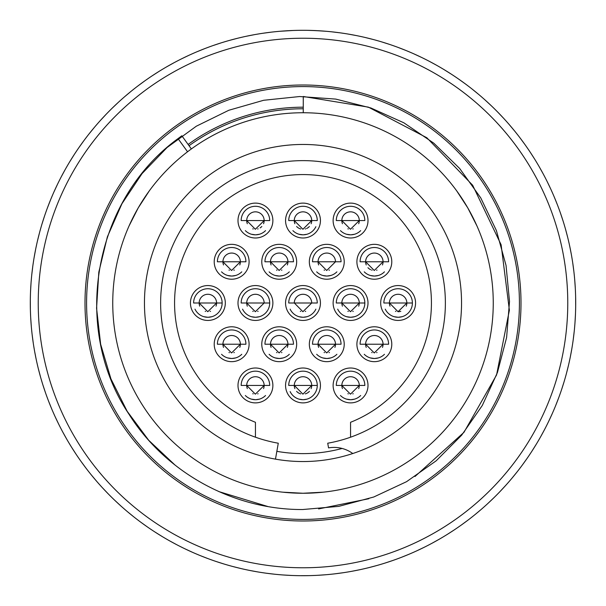 <?xml version="1.0" encoding="UTF-8"?>
<svg xmlns="http://www.w3.org/2000/svg" width="606" height="606" viewBox="0 0 606 606"><rect width="100%" height="100%" fill="white"/><g stroke="black" fill="none" stroke-linecap="round" stroke-linejoin="round"><path stroke-width="0.91" d="M129.07 225.902L138.236 207.873L149.265 190.92M456.735 190.92L467.764 207.873L476.93 225.902M323.195 492.178L303 493.254L282.805 492.178M303 493.254A190.254 190.254 0 0 0 493.254 303A190.254 190.254 0 0 0 303 112.746A190.254 190.254 0 0 0 112.746 303A190.254 190.254 0 0 0 303 493.254M303 461.545A158.545 158.545 0 0 1 144.455 303A158.545 158.545 0 0 1 303 144.455A158.545 158.545 0 0 1 461.545 303A158.545 158.545 0 0 1 303 461.545M342.11 448.455A150.621 150.621 0 0 1 276.844 451.334M255.437 437.191L255.437 422.291A128.419 128.419 0 0 1 200.768 225.273A128.419 128.419 0 0 1 405.232 225.273A128.419 128.419 0 0 1 350.563 422.291L350.563 437.191M275.472 459.136L278.275 443.213A142.372 142.372 0 0 1 184.05 224.765A142.372 142.372 0 0 1 421.95 224.765A142.372 142.372 0 0 1 327.725 443.213L328.55 447.895A31.709 31.709 0 0 1 352.775 453.53M175.081 465.105L148.72 440.297L127.146 411.239L110.936 378.864L100.626 344.17L96.574 308.196L98.823 272.064L107.353 236.893L121.927 203.752L142.016 173.642L167.074 147.531L196.329 126.199L228.826 110.262L263.618 100.285L299.629 96.536L335.732 99.089L370.827 107.959L403.846 122.798L433.775 143.152L459.651 168.468L480.747 197.889L496.382 230.522L506.04 265.413L509.502 301.455L506.608 337.527L497.428 372.546L482.315 405.444L461.674 435.169L436.146 460.833L406.55 481.687L373.758 497.003L338.792 506.366L302.727 509.525C233.575 509.949 165.779 472.756 128.972 414.209C70.879 327.611 93.604 199.844 178.02 138.607L187.557 151.773M267.594 506.442L218.872 491.602M303.25 112.746L303.273 96.49L368.395 107.141L426.829 137.751L472.657 185.239L501.117 244.779L509.381 310.227L496.572 374.97L463.969 432.336L414.974 476.521M368.812 498.73L318.62 508.919M191.367 148.932L181.838 135.774L178.02 138.607M189.042 145.728A194.223 194.223 0 0 1 303.25 108.777M303.258 107.194A195.806 195.806 0 0 0 188.118 144.44M519.418 303A216.418 216.418 0 0 1 194.791 490.421A216.418 216.418 0 0 1 194.791 115.579A216.418 216.418 0 0 1 519.418 303M521.001 303A218.001 218.001 0 0 0 193.996 114.208A218.001 218.001 0 0 0 193.996 491.792A218.001 218.001 0 0 0 521.001 303M303 575.7A272.7 272.7 0 0 0 575.7 303A272.7 272.7 0 0 0 303 30.3A272.7 272.7 0 0 0 30.3 303A272.7 272.7 0 0 0 303 575.7M311.749 30.444L321.241 30.914M314.181 30.527L310.302 30.398M307.583 30.338L315.453 30.588M303 30.3L302.318 30.3M279.942 31.277L293.175 30.474M273.42 31.906L272.299 32.035M277.518 31.489L274.73 31.77M262.928 33.262L271.367 32.141M260.527 33.625L257.755 34.08M246.074 36.307L254.422 34.663M243.695 36.83L240.961 37.451M229.439 40.413L237.666 38.239M227.099 41.079L224.409 41.867M213.092 45.548L221.167 42.867M210.797 46.359L208.169 47.321M197.109 51.699L204.995 48.518M194.867 52.654L192.299 53.782M181.535 58.843L189.208 55.176M179.361 59.941L176.869 61.221M166.445 66.955L173.877 62.812M164.347 68.183L161.938 69.622M151.894 75.992L159.045 71.387M149.871 77.348L147.561 78.939M137.933 85.931L144.789 80.886M136.009 87.408L133.797 89.143M124.631 96.725L131.154 91.256M122.798 98.323L120.708 100.187M112.034 108.33L118.2 102.467M110.3 110.042L108.33 112.034M100.187 120.708L105.974 114.466M98.566 122.518L96.725 124.631M89.143 133.797L94.521 127.207M87.635 135.714L85.931 137.933M78.939 147.561L83.893 140.645M77.56 149.568L75.992 151.894M69.622 161.938L74.137 154.727M68.372 164.021L66.955 166.445M61.221 176.869L65.274 169.385M60.108 179.035L58.843 181.535M53.782 192.299L57.358 184.58M52.805 194.526L51.699 197.109M47.321 208.169L50.404 200.238M46.488 210.449L45.548 213.092M41.867 224.409L44.45 216.297M41.178 226.742L40.413 229.439M37.451 240.961L39.519 232.704M36.905 243.332L36.307 246.074M34.08 257.755L35.625 249.392M33.686 260.156L33.262 262.928M31.77 274.73L32.785 266.284M31.527 277.154L31.277 279.942M30.527 291.819L31.012 283.32M30.444 294.251L30.368 297.054M30.368 308.946L30.315 300.44M30.429 311.378L30.527 314.181M31.277 326.058L30.686 317.567M31.489 328.482L31.77 331.27M33.262 343.072L32.141 334.633M33.625 345.473L34.08 348.245M36.307 359.926L34.663 351.578M36.83 362.305L37.451 365.039M40.413 376.561L38.239 368.334M41.079 378.901L41.867 381.591M45.548 392.908L42.867 384.833M46.359 395.203L47.321 397.831M51.699 408.891L48.518 401.005M52.654 411.133L53.782 413.701M58.843 424.465L55.176 416.792M59.941 426.639L61.221 429.131M66.955 439.555L62.812 432.123M68.183 441.653L69.622 444.062M75.992 454.106L71.387 446.955M77.348 456.129L78.939 458.439M85.931 468.067L80.886 461.211M87.408 469.991L89.143 472.203M96.725 481.369L91.256 474.846M98.323 483.202L100.187 485.292M108.33 493.966L102.467 487.8M110.042 495.7L112.034 497.67M120.708 505.813L114.466 500.026M122.518 507.434L124.631 509.275M133.797 516.857L127.207 511.479M135.714 518.365L137.933 520.069M147.561 527.061L140.645 522.107M149.568 528.44L151.894 530.008M161.938 536.378L154.727 531.863M164.021 537.628L166.445 539.045M176.869 544.779L169.385 540.726M179.035 545.892L181.535 547.157M192.299 552.217L184.58 548.642M194.526 553.195L197.109 554.301M208.169 558.679L200.238 555.596M210.449 559.512L213.092 560.452M224.409 564.133L216.297 561.55M226.742 564.822L229.439 565.587M240.961 568.549L232.704 566.481M243.332 569.095L246.074 569.693M257.755 571.92L249.392 570.375M260.156 572.314L262.928 572.738M274.73 574.23L266.284 573.215M277.154 574.473L279.942 574.723M291.819 575.473L283.32 574.988M294.251 575.556L297.054 575.632M308.946 575.632L300.44 575.685M311.378 575.571L314.181 575.473M326.058 574.723L317.567 575.314M328.482 574.511L331.27 574.23M343.072 572.738L334.633 573.859M345.473 572.375L348.245 571.92M359.926 569.693L351.578 571.337M362.305 569.17L365.039 568.549M376.561 565.587L368.334 567.761M378.901 564.921L381.591 564.133M392.908 560.452L384.833 563.133M395.203 559.641L397.831 558.679M408.891 554.301L401.005 557.482M411.133 553.346L413.701 552.217M424.465 547.157L416.792 550.824M426.639 546.059L429.131 544.779M439.555 539.045L432.123 543.188M441.653 537.817L444.062 536.378M454.106 530.008L446.955 534.613M456.129 528.652L458.439 527.061M468.067 520.069L461.211 525.114M469.991 518.592L472.203 516.857M481.369 509.275L474.846 514.744M483.202 507.676L485.292 505.813M493.966 497.67L487.8 503.533M495.7 495.958L497.67 493.966M505.813 485.292L500.026 491.534M507.434 483.482L509.275 481.369M516.857 472.203L511.479 478.793M518.365 470.286L520.069 468.067M527.061 458.439L522.107 465.355M528.44 456.432L530.008 454.106M536.378 444.062L531.863 451.273M537.628 441.979L539.045 439.555M544.779 429.131L540.726 436.615M545.892 426.965L547.157 424.465M552.217 413.701L548.642 421.42M553.195 411.474L554.301 408.891M558.679 397.831L555.596 405.762M559.512 395.551L560.452 392.908M564.133 381.591L561.55 389.703M564.822 379.258L565.587 376.561M568.549 365.039L566.481 373.296M569.095 362.668L569.693 359.926M571.92 348.245L570.375 356.608M572.314 345.844L572.738 343.072M574.23 331.27L573.215 339.716M574.473 328.846L574.723 326.058M575.473 314.181L574.988 322.68M575.556 311.749L575.632 308.946M575.632 297.054L575.685 305.56M575.571 294.622L575.473 291.819M574.723 279.942L575.314 288.433M574.511 277.518L574.23 274.73M572.738 262.928L573.859 271.367M572.375 260.527L571.92 257.755M569.693 246.074L571.337 254.422M569.17 243.695L568.549 240.961M565.587 229.439L567.761 237.666M564.921 227.099L564.133 224.409M560.452 213.092L563.133 221.167M559.641 210.797L558.679 208.169M554.301 197.109L557.482 204.995M553.346 194.867L552.217 192.299M547.157 181.535L550.824 189.208M546.059 179.361L544.779 176.869M539.045 166.445L543.188 173.877M537.817 164.347L536.378 161.938M530.008 151.894L534.613 159.045M528.652 149.871L527.061 147.561M520.069 137.933L525.114 144.789M518.592 136.009L516.857 133.797M509.275 124.631L514.744 131.154M507.676 122.798L505.813 120.708M497.67 112.034L503.533 118.2M495.958 110.3L493.966 108.33M485.292 100.187L491.534 105.974M483.482 98.566L481.369 96.725M472.203 89.143L478.793 94.521M470.286 87.635L468.067 85.931M458.439 78.939L465.355 83.893M456.432 77.56L454.106 75.992M444.062 69.622L451.273 74.137M441.979 68.372L439.555 66.955M429.131 61.221L436.615 65.274M426.965 60.108L424.465 58.843M413.701 53.782L421.42 57.358M411.474 52.805L408.891 51.699M397.831 47.321L405.762 50.404M395.551 46.488L392.908 45.548M381.591 41.867L389.703 44.45M379.258 41.178L376.561 40.413M365.039 37.451L373.296 39.519M362.668 36.905L359.926 36.307M348.245 34.08L356.608 35.625M345.844 33.686L343.072 33.262M331.27 31.77L339.716 32.785M333.641 32.027L332.414 31.891M315.332 30.58L326.058 31.277M30.33 306.863L30.361 308.734M30.308 301.288L30.308 300.902M30.618 289.789L30.535 291.6M31.118 281.934L31.391 278.593M30.33 299.046L30.398 295.698M30.52 313.878L30.497 313.4M30.618 316.18L30.474 312.825M31.111 323.975L31.254 325.839M30.739 318.415L30.717 318.029M30.951 284.169L30.982 283.782M31.989 272.715L31.792 274.518M32.974 264.905L33.466 261.587M32.671 267.125L32.724 266.738M34.118 257.542L34.421 255.755M35.898 248.028L36.595 244.741M35.459 250.225L35.534 249.839M33.307 262.625L33.375 262.156M37.504 240.749L37.92 238.984M39.875 231.363L40.776 228.129M39.299 233.53L39.398 233.151M36.375 245.771L36.474 245.309M41.935 224.197L42.465 222.47M44.897 214.978L45.995 211.812M40.488 229.144L40.617 228.689M47.397 207.964L48.033 206.267M50.934 198.95L52.23 195.859M45.647 212.804L45.806 212.358M53.866 192.102L54.608 190.451M57.964 183.33L59.456 180.323M51.821 196.829L52.002 196.389M61.32 176.679L62.168 175.073M65.963 168.18L67.637 165.271M69.728 161.749L70.705 160.158M58.979 181.262L59.191 180.838M74.894 153.56L76.75 150.765M79.06 147.387L80.136 145.849M67.107 166.18L67.342 165.771M84.726 139.531L86.756 136.858M89.271 133.631L90.438 132.169M76.159 151.636L76.424 151.242M95.422 126.146L97.611 123.609M100.331 120.541L101.588 119.155M86.113 137.698L86.4 137.32M106.936 113.466L109.285 111.065M112.186 108.179L113.527 106.876M119.223 101.528L121.715 99.278M124.798 96.581L126.215 95.362M132.237 90.385L134.865 88.302M138.107 85.802L139.6 84.673M145.925 80.083L148.682 78.166M152.076 75.871L153.636 74.841M160.234 70.66L163.105 68.917M166.635 66.842L168.256 65.918M147.811 78.765L148.205 78.492M175.104 62.153L178.073 60.6M181.732 58.752L183.406 57.926M162.196 69.463L162.605 69.22M190.481 54.601L193.541 53.23M197.306 51.616L199.033 50.896M177.141 61.085L177.558 60.865M206.298 48.025L209.441 46.851M213.297 45.473L215.069 44.867M192.579 53.654L193.011 53.464M222.5 42.45L225.712 41.481M229.644 40.352L231.447 39.852M208.449 47.215L208.896 47.048M239.014 37.913L242.286 37.148M236.84 38.451L237.219 38.352M246.286 36.262L248.112 35.883M224.697 41.784L225.152 41.647M255.785 34.421L259.095 33.86M253.581 34.815L253.967 34.747M263.14 33.232L264.996 32.959M241.256 37.383L241.718 37.277M273.836 31.86L276.086 31.633M283.199 31.02L286.994 30.77M270.518 32.239L270.905 32.194M281.805 31.126L282.707 31.057M258.058 34.027L258.527 33.951M285.827 30.838L287.736 30.724M282.184 31.095L282.828 31.05M282.949 31.035L284.04 30.959M275.033 31.739L275.51 31.686M294.622 30.429L297.054 30.368M304.863 30.308L306.772 30.323M299.137 30.33L299.94 30.315M300.068 30.315L301.159 30.308M292.122 30.52L292.6 30.497M320.074 30.838L321.983 30.959M315.506 30.588L317.067 30.664M317.196 30.671L318.286 30.732M324.051 31.111L324.771 31.171M327.407 31.391L328.361 31.482M328.619 31.504L332.588 31.906M309.249 30.368L309.727 30.383M341.095 32.974L344.413 33.466M330.217 31.663L331.482 31.792M338.875 32.671L339.262 32.724M348.458 34.118L350.245 34.421M357.972 35.898L361.259 36.595M355.775 35.459L356.161 35.534M343.375 33.307L343.844 33.375M365.251 37.504L367.016 37.92M374.637 39.875L377.871 40.776M372.47 39.299L372.849 39.398M360.229 36.375L360.691 36.474M381.803 41.935L383.53 42.465M391.022 44.897L394.188 45.995M376.856 40.488L377.311 40.617M398.036 47.397L399.733 48.033M407.05 50.934L410.141 52.23M393.196 45.647L393.642 45.806M413.898 53.866L415.549 54.608M422.67 57.964L425.677 59.456M409.171 51.821L409.611 52.002M429.321 61.32L430.927 62.168M437.82 65.963L440.729 67.637M444.251 69.728L445.842 70.705M424.738 58.979L425.162 59.191M452.44 74.894L455.235 76.75M458.613 79.06L460.151 80.136M439.82 67.107L440.229 67.342M466.468 84.726L469.142 86.756M472.369 89.271L473.831 90.438M454.364 76.159L454.758 76.424M479.854 95.422L482.391 97.611M485.459 100.331L486.845 101.588M468.302 86.113L468.68 86.4M492.534 106.936L494.935 109.285M497.821 112.186L499.124 113.527M504.472 119.223L506.722 121.715M509.419 124.798L510.638 126.215M515.615 132.237L517.698 134.865M520.198 138.107L521.327 139.6M525.917 145.925L527.834 148.682M530.129 152.076L531.159 153.636M535.34 160.234L537.083 163.105M539.158 166.635L540.082 168.256M527.235 147.811L527.508 148.205M543.847 175.104L545.4 178.073M547.248 181.732L548.074 183.406M536.537 162.196L536.78 162.605M551.399 190.481L552.77 193.541M554.384 197.306L555.104 199.033M544.915 177.141L545.135 177.558M557.975 206.298L559.149 209.441M560.527 213.297L561.133 215.069M552.346 192.579L552.536 193.011M563.55 222.5L564.519 225.712M565.648 229.644L566.148 231.447M558.785 208.449L558.952 208.896M568.087 239.014L568.852 242.286M567.549 236.84L567.648 237.219M569.738 246.286L570.117 248.112M564.216 224.697L564.353 225.152M571.579 255.785L572.14 259.095M571.185 253.581L571.253 253.967M572.768 263.14L573.041 264.996M568.617 241.256L568.723 241.718M574.018 272.745L574.367 276.086M573.761 270.518L573.806 270.905M574.746 280.161L574.889 282.025M571.973 258.058L572.049 258.527M575.382 289.82L575.526 293.175M575.261 287.585L575.283 287.971M575.639 297.266L575.67 299.137M574.261 275.033L574.314 275.51M575.67 306.954L575.602 310.302M575.692 304.712L575.692 305.098M575.48 292.122L575.503 292.6M575.465 314.4L575.382 316.211M574.882 324.066L574.609 327.407M575.049 321.831L575.018 322.218M575.632 309.249L575.617 309.727M574.208 331.482L574.011 333.285M573.026 341.095L572.534 344.413M573.329 338.875L573.276 339.262M574.7 326.361L574.655 326.831M571.882 348.458L571.579 350.245M570.102 357.972L569.405 361.259M570.541 355.775L570.466 356.161M572.693 343.375L572.625 343.844M568.496 365.251L568.08 367.016M566.125 374.637L565.224 377.871M566.701 372.47L566.602 372.849M569.625 360.229L569.526 360.691M564.065 381.803L563.535 383.53M561.103 391.022L560.005 394.188M565.512 376.856L565.383 377.311M558.603 398.036L557.967 399.733M555.066 407.05L553.77 410.141M560.353 393.196L560.194 393.642M552.134 413.898L551.392 415.549M548.036 422.67L546.544 425.677M554.179 409.171L553.998 409.611M544.68 429.321L543.832 430.927M540.037 437.82L538.363 440.729M536.272 444.251L535.295 445.842M547.021 424.738L546.809 425.162M531.106 452.44L529.25 455.235M526.94 458.613L525.864 460.151M538.893 439.82L538.658 440.229M521.274 466.468L519.244 469.142M516.729 472.369L515.562 473.831M529.841 454.364L529.576 454.758M510.578 479.854L508.389 482.391M505.669 485.459L504.412 486.845M519.887 468.302L519.6 468.68M499.064 492.534L496.715 494.935M493.814 497.821L492.473 499.124M486.777 504.472L484.285 506.722M481.202 509.419L479.785 510.638M473.763 515.615L471.135 517.698M467.893 520.198L466.4 521.327M460.075 525.917L457.318 527.834M453.924 530.129L452.364 531.159M445.766 535.34L442.895 537.083M439.365 539.158L437.744 540.082M458.189 527.235L457.795 527.508M430.896 543.847L427.927 545.4M424.268 547.248L422.594 548.074M443.804 536.537L443.395 536.78M415.519 551.399L412.459 552.77M408.694 554.384L406.967 555.104M428.859 544.915L428.442 545.135M399.702 557.975L396.559 559.149M392.703 560.527L390.931 561.133M413.421 552.346L412.989 552.536M383.5 563.55L380.288 564.519M376.356 565.648L374.553 566.148M397.551 558.785L397.104 558.952M366.986 568.087L363.714 568.852M369.16 567.549L368.781 567.648M359.714 569.738L357.888 570.117M381.303 564.216L380.848 564.353M350.215 571.579L346.905 572.14M352.419 571.185L352.033 571.253M342.86 572.768L341.004 573.041M364.744 568.617L364.282 568.723M333.255 574.018L329.914 574.367M335.482 573.761L335.095 573.806M325.839 574.746L323.975 574.889M347.942 571.973L347.473 572.049M316.18 575.382L312.825 575.526M318.415 575.261L318.029 575.283M308.734 575.639L306.863 575.67M330.967 574.261L330.49 574.314M299.046 575.67L295.698 575.602M301.288 575.692L300.902 575.692M313.878 575.48L313.4 575.503M291.6 575.465L289.789 575.382M281.934 574.882L278.593 574.609M284.169 575.049L283.782 575.018M296.751 575.632L296.273 575.617M274.518 574.208L272.715 574.011M264.905 573.026L261.587 572.534M267.125 573.329L266.738 573.276M279.639 574.7L279.169 574.655M257.542 571.882L255.755 571.579M248.028 570.102L244.741 569.405M250.225 570.541L249.839 570.466M262.625 572.693L262.156 572.625M240.749 568.496L238.984 568.08M231.363 566.125L228.129 565.224M233.53 566.701L233.151 566.602M245.771 569.625L245.309 569.526M224.197 564.065L222.47 563.535M214.978 561.103L211.812 560.005M229.144 565.512L228.689 565.383M207.964 558.603L206.267 557.967M198.95 555.066L195.859 553.77M212.804 560.353L212.358 560.194M192.102 552.134L190.451 551.392M183.33 548.036L180.323 546.544M196.829 554.179L196.389 553.998M176.679 544.68L175.073 543.832M168.18 540.037L165.271 538.363M161.749 536.272L160.158 535.295M181.262 547.021L180.838 546.809M153.56 531.106L150.765 529.25M147.387 526.94L145.849 525.864M166.18 538.893L165.771 538.658M139.531 521.274L136.858 519.244M133.631 516.729L132.169 515.562M151.636 529.841L151.242 529.576M126.146 510.578L123.609 508.389M120.541 505.669L119.155 504.412M137.698 519.887L137.32 519.6M113.466 499.064L111.065 496.715M108.179 493.814L106.876 492.473M101.528 486.777L99.278 484.285M96.581 481.202L95.362 479.785M90.385 473.763L88.302 471.135M85.802 467.893L84.673 466.4M80.083 460.075L78.166 457.318M75.871 453.924L74.841 452.364M70.66 445.766L68.917 442.895M66.842 439.365L65.918 437.744M78.765 458.189L78.492 457.795M62.153 430.896L60.6 427.927M58.752 424.268L57.926 422.594M69.463 443.804L69.22 443.395M54.601 415.519L53.23 412.459M51.616 408.694L50.896 406.967M61.085 428.859L60.865 428.442M48.025 399.702L46.851 396.559M45.473 392.703L44.867 390.931M53.654 413.421L53.464 412.989M42.45 383.5L41.481 380.288M40.352 376.356L39.852 374.553M47.215 397.551L47.048 397.104M37.913 366.986L37.148 363.714M38.451 369.16L38.352 368.781M36.262 359.714L35.883 357.888M41.784 381.303L41.647 380.848M34.421 350.215L33.86 346.905M34.815 352.419L34.747 352.033M33.232 342.86L32.959 341.004M37.383 364.744L37.277 364.282M31.982 333.255L31.633 329.914M32.239 335.482L32.194 335.095M34.027 347.942L33.951 347.473M31.739 330.967L31.686 330.49M31.3 279.639L31.345 279.169M30.368 296.751L30.383 296.273M265.549 230.621A14.271 14.271 0 0 1 251.778 234.348M255.444 234.825L251.475 234.264A14.271 14.271 0 0 1 245.324 230.621M269.708 220.554L241.165 220.554A14.271 14.271 0 0 1 255.437 206.29A14.271 14.271 0 0 1 269.708 220.554L264.155 220.554A8.719 8.719 0 0 0 255.437 211.835A8.719 8.719 0 0 0 246.718 220.554L241.165 220.554M255.717 234.825L259.398 234.264M257.671 228.985L258.126 228.848L257.671 228.985M253.202 228.985L252.747 228.848L253.202 228.985M247.316 223.735A8.719 8.719 0 0 1 246.718 220.554L255.353 229.273L264.155 220.554A8.719 8.719 0 0 1 263.557 223.735M261.837 226.477A8.719 8.719 0 0 1 260.148 227.894M315.877 226.697A14.271 14.271 0 0 1 292.887 230.621M317.271 220.554L288.729 220.554A14.271 14.271 0 0 1 303 206.29A14.271 14.271 0 0 1 317.271 220.554L311.719 220.554A8.719 8.719 0 0 0 303 211.835A8.719 8.719 0 0 0 294.281 220.554L288.729 220.554M299.038 234.257L303.008 234.825M303.28 234.825L306.962 234.264M305.235 228.985L305.689 228.848L305.235 228.985M300.765 228.985L300.311 228.848L300.765 228.985M294.88 223.735A8.719 8.719 0 0 1 294.281 220.554L302.917 229.273L311.719 220.554A8.719 8.719 0 0 1 311.12 223.735M309.401 226.477A8.719 8.719 0 0 1 306.659 228.47M300.197 228.81A8.719 8.719 0 0 1 296.599 226.477M360.676 230.621A14.271 14.271 0 0 1 340.451 230.621M364.835 220.554L336.292 220.554A14.271 14.271 0 0 1 350.563 206.29A14.271 14.271 0 0 1 364.835 220.554L359.282 220.554A8.719 8.719 0 0 0 350.563 211.835A8.719 8.719 0 0 0 341.845 220.554L336.292 220.554M346.602 234.257L350.579 234.825M350.844 234.825L354.525 234.264M352.798 228.985L353.253 228.848L352.798 228.985M348.329 228.985L347.874 228.848L348.329 228.985M341.837 220.554L350.48 229.273L359.282 220.554A8.719 8.719 0 0 1 358.684 223.735M342.443 223.735A8.719 8.719 0 0 1 341.845 220.554L341.845 220.493M241.764 271.844A14.271 14.271 0 0 1 221.538 271.844M245.922 261.777L217.387 261.777A14.271 14.271 0 0 1 231.651 247.506A14.271 14.271 0 0 1 245.922 261.777L240.377 261.777A8.719 8.719 0 0 0 231.651 253.058A8.719 8.719 0 0 0 222.932 261.777L217.387 261.777M227.689 275.48L231.666 276.048M231.931 276.041L235.62 275.48M233.893 270.208L234.34 270.071L233.893 270.208M229.416 270.208L228.97 270.071L229.416 270.208M223.531 264.958A8.719 8.719 0 0 1 222.932 261.777L231.568 270.496L240.377 261.777A8.719 8.719 0 0 1 239.771 264.958M289.327 271.844A14.271 14.271 0 0 1 269.102 271.844M293.486 261.777L264.951 261.777A14.271 14.271 0 0 1 279.214 247.506A14.271 14.271 0 0 1 293.486 261.777L287.941 261.777A8.719 8.719 0 0 0 279.214 253.058A8.719 8.719 0 0 0 270.496 261.777L264.951 261.777M275.253 275.48L279.23 276.048M279.495 276.041L283.184 275.48M281.457 270.208L281.904 270.071L281.457 270.208M276.98 270.208L276.533 270.071L276.98 270.208M271.094 264.958A8.719 8.719 0 0 1 270.496 261.777L279.139 270.496L287.941 261.777A8.719 8.719 0 0 1 287.342 264.958M336.898 271.844A14.271 14.271 0 0 1 316.673 271.844M341.049 261.777L312.514 261.777A14.271 14.271 0 0 1 326.785 247.506A14.271 14.271 0 0 1 341.049 261.777L335.504 261.777A8.719 8.719 0 0 0 326.785 253.058A8.719 8.719 0 0 0 318.059 261.777L312.514 261.777M322.816 275.48L326.793 276.048M327.058 276.041L330.747 275.48M329.02 270.208L329.467 270.071L329.02 270.208M324.543 270.208L324.096 270.071L324.543 270.208M318.658 264.958A8.719 8.719 0 0 1 318.059 261.777L326.702 270.496L335.504 261.777M384.462 271.844A14.271 14.271 0 0 1 364.236 271.844M388.613 261.777L360.078 261.777A14.271 14.271 0 0 1 374.349 247.506A14.271 14.271 0 0 1 388.613 261.777L383.068 261.777A8.719 8.719 0 0 0 374.349 253.058A8.719 8.719 0 0 0 365.623 261.777L360.078 261.777M370.38 275.48L374.356 276.048M374.622 276.041L378.311 275.48M376.584 270.208L377.03 270.071L376.584 270.208M372.107 270.208L371.66 270.071L372.107 270.208M366.229 264.958A8.719 8.719 0 0 1 365.623 261.777L374.266 270.496L383.068 261.777A8.719 8.719 0 0 1 382.469 264.958M370.69 269.693A8.719 8.719 0 0 1 367.948 267.7M265.549 395.513A14.271 14.271 0 0 1 245.324 395.513M269.708 385.446L241.165 385.446A14.271 14.271 0 0 1 255.437 371.175A14.271 14.271 0 0 1 269.708 385.446L264.155 385.446A8.719 8.719 0 0 0 255.437 376.727A8.719 8.719 0 0 0 246.718 385.446L241.165 385.446M251.475 399.149L255.444 399.71M255.717 399.71L259.398 399.149M257.671 393.87L258.126 393.741L257.671 393.87M253.202 393.87L252.747 393.741L253.202 393.87M247.316 388.62A8.719 8.719 0 0 1 246.718 385.446L255.353 394.165L264.155 385.446A8.719 8.719 0 0 1 263.557 388.62M294.88 388.62A8.719 8.719 0 0 1 303 376.727A8.719 8.719 0 0 1 311.719 385.446L317.271 385.446A14.271 14.271 0 0 0 303 371.175A14.271 14.271 0 0 0 288.729 385.446L317.271 385.446A14.271 14.271 0 0 1 290.123 391.582M299.038 399.149L303.008 399.71M303.28 399.71L306.962 399.149M305.235 393.87L305.689 393.741L305.235 393.87M300.765 393.87L300.311 393.741L300.765 393.87M294.281 385.378L302.917 394.165L311.719 385.446A8.719 8.719 0 0 1 311.12 388.62M309.401 391.37A8.719 8.719 0 0 1 305.803 393.703M300.197 393.703A8.719 8.719 0 0 1 296.599 391.37M294.281 385.446L288.729 385.446M360.676 395.513A14.271 14.271 0 0 1 340.451 395.513M364.835 385.446L336.292 385.446A14.271 14.271 0 0 1 350.563 371.175A14.271 14.271 0 0 1 364.835 385.446L359.282 385.446A8.719 8.719 0 0 0 350.563 376.727A8.719 8.719 0 0 0 341.845 385.446L336.292 385.446M346.602 399.149L350.579 399.71M350.844 399.71L354.525 399.149M352.798 393.87L353.253 393.741L352.798 393.87M348.329 393.87L347.874 393.741L348.329 393.87M341.837 385.446L350.48 394.165L359.282 385.446A8.719 8.719 0 0 1 358.684 388.62M342.443 388.62A8.719 8.719 0 0 1 341.845 385.446L341.845 385.378M241.764 354.29A14.271 14.271 0 0 1 221.538 354.29M245.922 344.223L217.387 344.223A14.271 14.271 0 0 1 231.651 329.952A14.271 14.271 0 0 1 245.922 344.223L240.377 344.223A8.719 8.719 0 0 0 231.651 335.504A8.719 8.719 0 0 0 222.932 344.223L217.387 344.223M227.689 357.926L231.666 358.494M231.931 358.487L235.62 357.926M233.893 352.647L234.34 352.518L233.893 352.647M229.416 352.647L228.97 352.518L229.416 352.647M223.531 347.397A8.719 8.719 0 0 1 222.932 344.223L231.568 352.942L240.377 344.223A8.719 8.719 0 0 1 239.771 347.397M289.327 354.29A14.271 14.271 0 0 1 269.102 354.29M293.486 344.223L264.951 344.223A14.271 14.271 0 0 1 279.214 329.952A14.271 14.271 0 0 1 293.486 344.223L287.941 344.223A8.719 8.719 0 0 0 279.214 335.504A8.719 8.719 0 0 0 270.496 344.223L264.951 344.223M275.253 357.926L279.23 358.494M279.495 358.487L283.184 357.926M281.457 352.647L281.904 352.518L281.457 352.647M276.98 352.647L276.533 352.518L276.98 352.647M271.094 347.397A8.719 8.719 0 0 1 270.496 344.223L279.139 352.942L287.941 344.223A8.719 8.719 0 0 1 287.342 347.397M336.898 354.29A14.271 14.271 0 0 1 316.673 354.29M341.049 344.223L312.514 344.223A14.271 14.271 0 0 1 326.785 329.952A14.271 14.271 0 0 1 341.049 344.223L335.504 344.223A8.719 8.719 0 0 0 326.785 335.504A8.719 8.719 0 0 0 318.059 344.223L312.514 344.223M322.816 357.926L326.793 358.494M327.058 358.487L330.747 357.926M329.02 352.647L329.467 352.518L329.02 352.647M324.543 352.647L324.096 352.518L324.543 352.647M318.658 347.397A8.719 8.719 0 0 1 318.059 344.223L326.702 352.942L335.504 344.223A8.719 8.719 0 0 1 334.906 347.397M384.462 354.29A14.271 14.271 0 0 1 364.236 354.29M388.613 344.223L360.078 344.223A14.271 14.271 0 0 1 374.349 329.952A14.271 14.271 0 0 1 388.613 344.223L383.068 344.223A8.719 8.719 0 0 0 374.349 335.504A8.719 8.719 0 0 0 365.623 344.223L360.078 344.223M370.38 357.926L374.356 358.494M374.622 358.487L378.311 357.926M376.584 352.647L377.03 352.518L376.584 352.647M372.107 352.647L371.66 352.518L372.107 352.647M366.229 347.397A8.719 8.719 0 0 1 365.623 344.223L374.266 352.942L383.068 344.223A8.719 8.719 0 0 1 382.469 347.397M199.753 306.174A8.719 8.719 0 0 1 207.873 294.281A8.719 8.719 0 0 1 216.592 303L222.144 303A14.271 14.271 0 0 0 207.873 288.729A14.271 14.271 0 0 0 193.602 303L222.144 303A14.271 14.271 0 0 1 194.988 309.143M203.911 316.703L207.881 317.271M208.153 317.264L211.835 316.711M210.108 311.431L210.562 311.295L210.108 311.431M205.639 311.431L205.184 311.295L205.639 311.431M199.154 302.939L207.79 311.719L216.592 303A8.719 8.719 0 0 1 215.994 306.174M199.154 303L193.602 303M247.316 306.174A8.719 8.719 0 0 1 255.437 294.281A8.719 8.719 0 0 1 264.155 303L269.708 303A14.271 14.271 0 0 0 255.437 288.729A14.271 14.271 0 0 0 241.165 303L269.708 303A14.271 14.271 0 0 1 251.778 316.794M255.444 317.271L251.475 316.711A14.271 14.271 0 0 1 242.551 309.143M255.717 317.264L259.398 316.711M257.671 311.431L258.126 311.295L257.671 311.431M253.202 311.431L252.747 311.295L253.202 311.431M264.155 303L255.353 311.719L246.71 303L241.165 303M315.877 309.143A14.271 14.271 0 0 1 290.123 309.143M317.271 303L288.729 303A14.271 14.271 0 0 1 303 288.729A14.271 14.271 0 0 1 317.271 303L311.719 303A8.719 8.719 0 0 0 303 294.281A8.719 8.719 0 0 0 294.281 303L288.729 303M299.038 316.703L303.008 317.271M303.28 317.264L306.962 316.711M305.235 311.431L305.689 311.295L305.235 311.431M300.765 311.431L300.311 311.295L300.765 311.431M311.719 303L302.917 311.719L294.281 302.939M342.443 306.174A8.719 8.719 0 0 1 350.563 294.281A8.719 8.719 0 0 1 359.282 303L364.835 303A14.271 14.271 0 0 0 350.563 288.729A14.271 14.271 0 0 0 336.292 303L364.835 303A14.271 14.271 0 0 1 337.686 309.143M346.602 316.703L350.579 317.271M350.844 317.264L354.525 316.711M352.798 311.431L353.253 311.295L352.798 311.431M348.329 311.431L347.874 311.295L348.329 311.431M341.837 303L350.48 311.719L359.282 303A8.719 8.719 0 0 1 358.684 306.174M341.845 302.939L336.292 303M390.006 306.174A8.719 8.719 0 0 1 398.127 294.281A8.719 8.719 0 0 1 406.846 303L412.398 303A14.271 14.271 0 0 0 398.127 288.729A14.271 14.271 0 0 0 383.856 303L412.398 303A14.271 14.271 0 0 1 385.249 309.143M394.165 316.703L398.142 317.271M398.407 317.264L402.089 316.711M400.361 311.431L400.816 311.295L400.361 311.431M395.892 311.431L395.438 311.295L395.892 311.431M389.408 302.939L398.044 311.719L406.846 303A8.719 8.719 0 0 1 406.247 306.174M400.687 311.34A8.719 8.719 0 0 1 398.127 311.719M389.408 303L383.856 303M303 567.769A264.769 264.769 0 0 1 38.231 303A264.769 264.769 0 0 1 303 38.231A264.769 264.769 0 0 1 567.769 303A264.769 264.769 0 0 1 303 567.769M237.999 220.554A17.438 17.438 0 0 0 254.376 237.961A17.438 17.438 0 0 0 272.745 222.667A17.438 17.438 0 0 0 256.497 203.146A17.438 17.438 0 0 0 237.999 220.554M285.562 220.554A17.438 17.438 0 0 0 301.94 237.961A17.438 17.438 0 0 0 320.309 222.667A17.438 17.438 0 0 0 304.06 203.146A17.438 17.438 0 0 0 285.562 220.554M333.126 220.554A17.438 17.438 0 0 0 349.503 237.961A17.438 17.438 0 0 0 367.872 222.667A17.438 17.438 0 0 0 351.624 203.146A17.438 17.438 0 0 0 333.126 220.554M214.213 261.777A17.438 17.438 0 0 0 230.598 279.184A17.438 17.438 0 0 0 248.968 263.89A17.438 17.438 0 0 0 232.712 244.369A17.438 17.438 0 0 0 214.213 261.777M261.777 261.777A17.438 17.438 0 0 0 278.162 279.184A17.438 17.438 0 0 0 296.531 263.89A17.438 17.438 0 0 0 280.275 244.369A17.438 17.438 0 0 0 261.777 261.777M309.34 261.777A17.438 17.438 0 0 0 325.725 279.184A17.438 17.438 0 0 0 344.094 263.89A17.438 17.438 0 0 0 327.838 244.369A17.438 17.438 0 0 0 309.34 261.777M356.904 261.777A17.438 17.438 0 0 0 373.288 279.184A17.438 17.438 0 0 0 391.658 263.89A17.438 17.438 0 0 0 375.402 244.369A17.438 17.438 0 0 0 356.904 261.777M237.999 385.446A17.438 17.438 0 0 0 254.376 402.854A17.438 17.438 0 0 0 272.745 387.552A17.438 17.438 0 0 0 256.497 368.039A17.438 17.438 0 0 0 237.999 385.446M285.562 385.446A17.438 17.438 0 0 0 301.94 402.854A17.438 17.438 0 0 0 320.309 387.552A17.438 17.438 0 0 0 304.06 368.039A17.438 17.438 0 0 0 285.562 385.446M333.126 385.446A17.438 17.438 0 0 0 349.503 402.854A17.438 17.438 0 0 0 367.872 387.552A17.438 17.438 0 0 0 351.624 368.039A17.438 17.438 0 0 0 333.126 385.446M214.213 344.223A17.438 17.438 0 0 0 230.598 361.63A17.438 17.438 0 0 0 248.968 346.337A17.438 17.438 0 0 0 232.712 326.816A17.438 17.438 0 0 0 214.213 344.223M261.777 344.223A17.438 17.438 0 0 0 278.162 361.63A17.438 17.438 0 0 0 296.531 346.337A17.438 17.438 0 0 0 280.275 326.816A17.438 17.438 0 0 0 261.777 344.223M309.34 344.223A17.438 17.438 0 0 0 325.725 361.63A17.438 17.438 0 0 0 344.094 346.337A17.438 17.438 0 0 0 327.838 326.816A17.438 17.438 0 0 0 309.34 344.223M356.904 344.223A17.438 17.438 0 0 0 373.288 361.63A17.438 17.438 0 0 0 391.658 346.337A17.438 17.438 0 0 0 375.402 326.816A17.438 17.438 0 0 0 356.904 344.223M190.435 303A17.438 17.438 0 0 0 206.813 320.407A17.438 17.438 0 0 0 225.182 305.113A17.438 17.438 0 0 0 208.926 285.593A17.438 17.438 0 0 0 190.435 303M237.999 303A17.438 17.438 0 0 0 254.376 320.407A17.438 17.438 0 0 0 272.745 305.113A17.438 17.438 0 0 0 256.497 285.593A17.438 17.438 0 0 0 237.999 303M285.562 303A17.438 17.438 0 0 0 301.94 320.407A17.438 17.438 0 0 0 320.309 305.113A17.438 17.438 0 0 0 304.06 285.593A17.438 17.438 0 0 0 285.562 303M333.126 303A17.438 17.438 0 0 0 349.503 320.407A17.438 17.438 0 0 0 367.872 305.113A17.438 17.438 0 0 0 351.624 285.593A17.438 17.438 0 0 0 333.126 303M380.689 303A17.438 17.438 0 0 0 397.074 320.407A17.438 17.438 0 0 0 415.443 305.113A17.438 17.438 0 0 0 399.187 285.593A17.438 17.438 0 0 0 380.689 303"/></g></svg>
